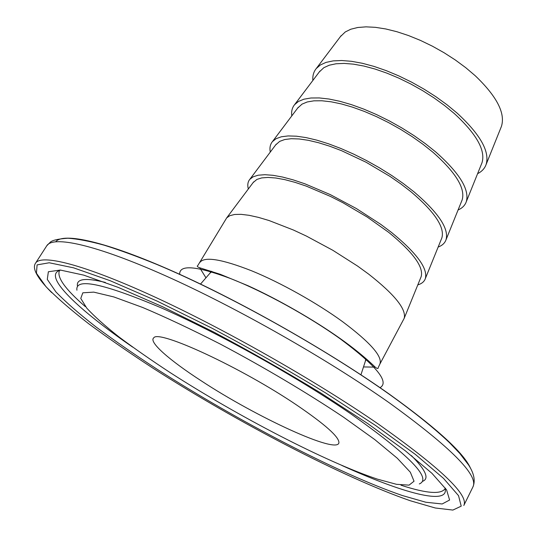 <?xml version="1.0" encoding="UTF-8"?>
<svg xmlns="http://www.w3.org/2000/svg" width="537" height="537" viewBox="0 0 537 537"><rect width="100%" height="100%" fill="white"/><g stroke="black" fill="none" stroke-linecap="round" stroke-linejoin="round"><path stroke-width="0.81" d="M200.912 380.612C256.048 416.981 338.035 454.953 338.921 442.616C339.015 436.829 325.06 424.391 297.062 405.307C241.69 367.691 158.147 329.188 153.75 337.854C148.373 341.861 169.41 360.186 200.912 380.612M365.415 361.032L365.784 358.461M500.974 127.524L501.451 126.349C505.532 113.193 496.765 96.298 475.151 75.663L465.733 67.669L455.322 59.983L444.146 52.774L432.453 46.209L420.498 40.429L408.563 35.57L396.91 31.723L385.781 28.964L375.423 27.333L366.039 26.85L357.79 27.488L350.829 29.213L345.257 31.965L340.377 36.657M477.601 173.659C481.817 171.558 484.636 168.537 486.072 164.604C490.006 151.703 480.36 134.545 457.155 113.132L447.059 104.802L435.937 96.741L424.015 89.129L411.584 82.141L398.904 75.939L386.284 70.656L373.994 66.407L362.307 63.272L351.466 61.305L341.693 60.513L333.168 60.889L326.019 62.393L320.367 64.97L316.266 68.528C313.635 71.783 312.5 75.764 312.863 80.456M481.561 163.852L481.998 162.758C485.75 150.4 476.52 133.995 454.295 113.535L444.663 105.601L434.05 97.915L422.686 90.666L410.832 84.014L398.756 78.107L386.721 73.079L375.014 69.031L363.871 66.044L353.541 64.165L344.217 63.413L336.075 63.769L329.262 65.212L323.858 67.669L319.233 72.012M458.074 209.98C462.203 208.181 464.928 205.463 466.244 201.831C469.808 189.816 459.659 173.209 435.782 151.998L425.452 143.735L414.108 135.673L401.991 128.021L389.385 120.939L376.571 114.596L363.851 109.132L351.5 104.661L339.807 101.278L329 99.023L319.3 97.935L310.896 98.002L303.908 99.197L298.444 101.453L294.565 104.702C292.135 107.702 291.208 111.434 291.786 115.898M461.739 200.939L462.142 199.925C465.545 188.42 455.819 172.538 432.963 152.273L423.109 144.393L412.288 136.72L400.736 129.424L388.721 122.684L376.511 116.643L364.388 111.441L352.621 107.185L341.472 103.956L331.168 101.808L321.918 100.775L313.897 100.835L307.224 101.97L302.016 104.131L297.659 108.105M438.145 247.047C442.186 245.563 444.797 243.16 445.999 239.838C449.174 228.762 438.481 212.739 413.913 191.763L403.347 183.56L391.775 175.518L379.458 167.812L366.67 160.637L353.722 154.146L340.901 148.494L328.496 143.788L316.79 140.137L306.03 137.593L296.417 136.19L288.134 135.935L281.321 136.787L276.058 138.714L272.42 141.634C270.192 144.366 269.473 147.85 270.279 152.072M441.495 238.797L441.87 237.878C444.904 227.272 434.661 211.94 411.141 191.897L401.052 184.084L390.016 176.418L366.093 162.248L341.539 150.682L329.718 146.205L318.562 142.728L308.298 140.298L299.129 138.962L291.229 138.714L284.717 139.533L279.703 141.365L275.629 144.95M417.806 284.878C421.746 283.724 424.25 281.643 425.317 278.656C428.083 268.574 416.819 253.175 391.54 232.454L380.72 224.325L356.387 208.551L330.336 194.629L304.962 183.829L293.256 179.895L282.536 177.042L273.018 175.304L264.875 174.7L258.237 175.203L253.196 176.774L249.799 179.351C247.785 181.808 247.295 185.023 248.329 188.99M420.827 277.461L421.162 276.636C423.8 266.976 413.013 252.249 388.815 232.447L367.227 217.055L342.935 202.744L330.463 196.421L306.291 186.131L295.128 182.379L284.905 179.66L275.83 178.009L268.057 177.432L261.72 177.908L256.908 179.412L253.135 182.58M379.834 364.167L404.193 318.3C406.516 309.272 394.661 294.545 368.637 274.105L357.555 266.057L332.765 250.255L306.392 236.072L293.377 230.004L269.171 220.573L258.498 217.391L249.087 215.31L241.093 214.337L234.642 214.471L229.829 215.673L226.695 217.874L197.797 265.56C196.435 266.318 197.737 267.272 201.711 268.413L220.425 274.347L247.987 285.711C278.012 299.344 314.085 320.039 340.008 338.424C360.012 352.48 372.792 364.737 374.101 366.08C376.84 368.697 378.209 369.214 378.202 367.63L379.834 364.167C382.894 356.722 370.449 342.546 342.505 321.616C316.602 302.767 280.603 282.637 251.752 270.849C221.821 259.123 204.543 256.297 199.925 262.378M212.055 271.48L210.034 273.125L211.175 271.198M367.516 423.411L320.555 392.862C285.704 371.644 250.094 351.373 213.719 332.034L162.557 306.721L118.281 287.416L83.691 275.125L60.292 270.051L48.364 271.762L47.29 279.388L55.868 291.86C65.796 302.163 79.207 313.877 96.089 327.006C114.482 340.633 134.915 354.776 157.388 369.436C237.394 420.733 338.813 473.681 402.354 495.53L425.848 502.243L442.166 503.974L449.603 500.014L446.583 489.858L431.963 473.332L405.354 450.825L367.516 423.411M60.11 270.312C42.007 275.468 78.268 309.648 132.659 347.103M341.854 465.458C401.971 492.791 449.946 506.27 445.039 488.099M400.971 485.206C427.143 493.738 441.958 494.718 445.408 488.14M422.397 481.394C429.613 478.87 425.935 470.258 411.362 455.564M419.31 483.938C432.319 478.648 409.382 455.215 350.486 413.624C296.236 376.457 217.505 332.531 160.677 307.62C102.916 283.294 74.999 277.495 76.932 290.228M105.346 282.428C85.242 277.501 75.965 278.784 77.516 286.268M343.68 417.289C307.486 393.044 263.513 366.932 219.982 343.915C191.534 329.389 165.752 317.233 142.634 307.466L113.864 296.941L93.774 292.128L82.826 292.806L80.772 298.431L86.846 308.238C94.519 316.535 105.279 326.134 119.12 337.041C134.351 348.432 151.454 360.347 170.451 372.785C238.267 416.464 325.771 461.968 377.558 479.185L396.467 484.307L409.053 485.139L414.04 481.219L410.342 472.238L397.273 458.222L374.792 439.595L343.68 417.289M199.757 267.835L205.96 277.81M363.495 366.939L375.242 367.12M379.928 387.721C389.835 382.284 376.679 366.046 340.451 338.995C308.802 316.246 263.855 291.557 230.447 278.502C196.052 265.755 179.123 264.399 179.68 274.427M470.593 468.392C463.948 453.094 436.964 428.419 389.627 394.366C329.859 351.99 242.382 302.217 174.169 271.829C105.802 241.361 63.44 232.293 55.774 241.697M389.01 402.622C326.932 358.884 235.649 307.063 165.463 275.756C95.103 244.355 52.921 235.542 46.793 245.738L50.485 241.999C52.827 240.126 58.614 238.864 67.843 238.22C77.556 238.878 89.645 241.194 104.118 245.174C119.771 250.061 137.391 256.505 156.985 264.513C227.527 294.001 324.63 348.244 389.875 394.688C414.765 412.564 434.641 428.573 449.516 442.703L459.806 453.463L468.6 464.988C474.057 473.412 475.507 480.702 472.963 486.858C478.756 475.373 450.771 447.294 389.01 402.622M472.963 486.858L463.82 505.465C469.056 495.141 440.414 467.908 377.9 423.767C315.105 380.471 223.251 328.349 153.058 296.209C82.691 263.976 41.027 253.961 35.549 263.164C31.878 268.352 37.261 278.173 51.706 292.625M375.571 425.479L325.61 392.923C288.429 370.268 250.423 348.627 211.598 328L157.079 301.076L110.098 280.676L73.636 267.849L49.229 262.768L37.093 264.882L36.442 273.219L45.914 286.597C56.627 297.572 70.918 309.983 88.793 323.824C108.212 338.169 129.712 353.024 153.287 368.382C237.139 422.069 342.834 477.319 410.248 500.732L435.279 507.995L452.879 510.069L461.216 506.156L458.538 495.664L443.508 478.366L415.618 454.597L375.571 425.479M59.526 270.487C56.513 277.045 65.098 289.081 85.282 306.593M365.744 360.018L360.918 374.893M366.476 359.065L365.408 361.052M341.143 35.65L316.266 68.528M319.945 71.072L294.565 104.702M298.31 107.232L272.42 141.634M276.226 144.158L249.799 179.351M253.665 181.868L226.695 217.874M46.793 245.738L35.549 263.164M421.162 276.636L404.193 318.3M441.87 237.878L425.317 278.656M462.142 199.925L445.999 239.838M481.998 162.758L466.244 201.831M501.451 126.349L486.072 164.604M210.739 272.313L200.476 284.12"/></g></svg>
